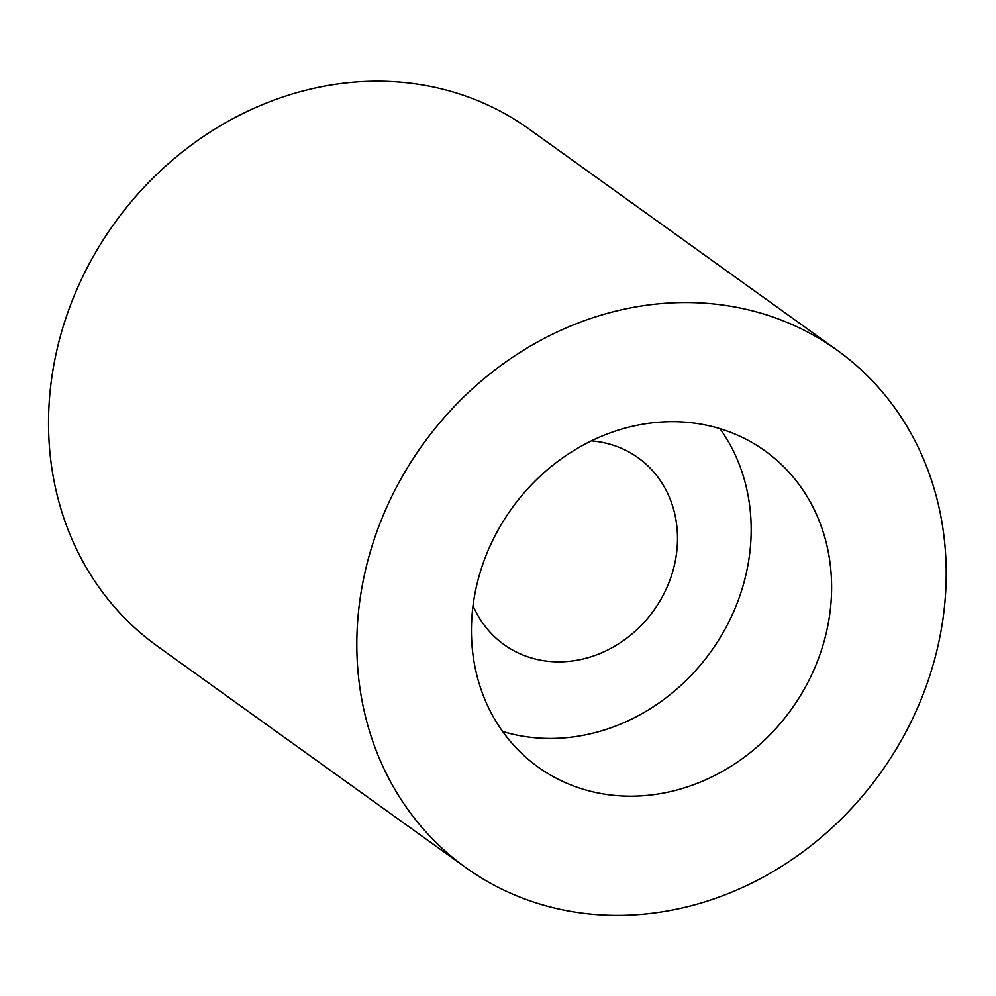 <?xml version="1.0" encoding="UTF-8"?>
<svg xmlns="http://www.w3.org/2000/svg" width="996" height="996" viewBox="0 0 996 996"><rect width="100%" height="100%" fill="white"/><g stroke="black" fill="none" stroke-linecap="round" stroke-linejoin="round"><path stroke-width="1.49" d="M502.631 731.475A194.594 172.134 125.7 0 0 710.932 651.583A194.594 172.134 125.7 0 0 719.996 428.678M486.322 554.772A194.594 172.134 -54.3 0 1 765.003 450.864A194.594 172.134 -54.3 0 1 791.359 709.326A194.594 172.134 -54.3 0 1 538.052 767.02A194.594 172.134 -54.3 0 1 486.322 554.772M591.363 440.879A114.988 101.717 -54.3 0 1 613.461 445.287A114.988 101.717 -54.3 0 1 638.15 457.799A114.988 101.717 -54.3 0 1 653.725 610.523A114.988 101.717 -54.3 0 1 504.038 644.624A114.988 101.717 -54.3 0 1 473.038 605.692M534.205 902.264A318.421 281.669 -54.3 0 1 465.829 867.616A318.421 281.669 -54.3 0 1 422.702 444.689A318.421 281.669 -54.3 0 1 837.213 350.268A318.421 281.669 -54.3 0 1 903.422 736.579A318.421 281.669 -54.3 0 1 534.205 902.264M465.829 867.616L157.53 646.292A318.421 281.669 -54.3 0 1 114.403 223.365A318.421 281.669 -54.3 0 1 528.913 128.945L837.213 350.268"/></g></svg>
